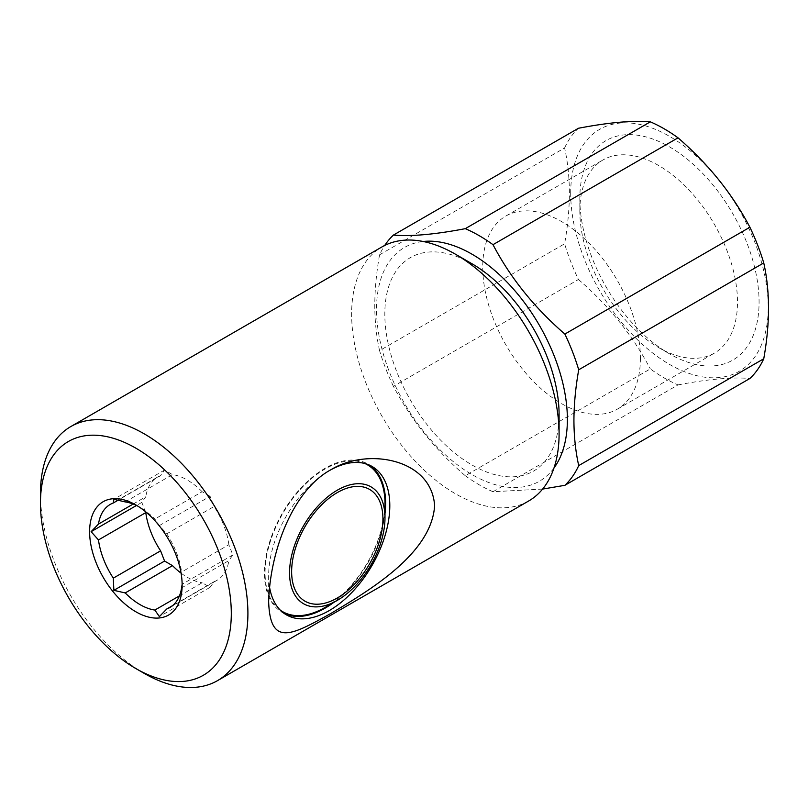 <?xml version="1.0" encoding="UTF-8"?>
<svg xmlns="http://www.w3.org/2000/svg" width="809" height="809" viewBox="0 0 809 809"><rect width="100%" height="100%" fill="white"/><g stroke="black" fill="none" stroke-linecap="round" stroke-linejoin="round"><path stroke-width="0.61" stroke-dasharray="4.04 3.03" d="M280.329 610.178A84.783 48.955 -60 0 1 270.307 541.555A84.783 48.955 -60 0 1 325.036 469.008A84.783 48.955 -60 0 1 364.98 463.547M138.005 506.242A59.553 34.383 60 0 1 140.028 507.354L135.882 504.968L140.028 507.354A59.553 34.383 60 0 1 154.853 519.034L159.383 525.577L166.745 533.829L214.051 506.515L210.087 496.301L159.383 525.577M269.488 586.737A85.673 49.46 -60 0 1 268.649 575.624A85.673 49.46 -60 0 1 329.223 470.707L330.881 469.746M329.223 470.707A85.673 49.46 -60 0 1 330.052 470.231M471.96 263.744A123.221 71.141 -120 0 0 384.821 314.044A123.221 71.141 -120 0 0 471.95 464.963A123.221 71.141 -120 0 0 559.09 414.653M528.702 500.973A146.692 84.692 60 0 1 415.664 461.666A146.692 84.692 60 0 1 351.632 314.044A146.692 84.692 60 0 1 382.01 246.897M210.087 496.301L202.159 491.72L154.853 519.034M202.159 491.72A59.553 34.383 -120 0 0 187.324 480.05A59.553 34.383 -120 0 0 172.499 474.6L164.571 470.029L160.607 475.662L118.154 500.174M284.353 613.546A85.673 49.46 -60 0 1 282.199 612.423A85.673 49.46 -60 0 1 269.073 543.779A85.673 49.46 -60 0 1 325.036 468.29A85.673 49.46 -60 0 1 367.873 464.042A85.673 49.46 -60 0 1 369.915 465.347M384.993 513.624A85.673 49.46 -60 0 1 333.702 602.462M579.831 211.038A111.49 64.366 60 0 1 602.917 160A111.49 64.366 60 0 1 688.833 189.872A111.49 64.366 60 0 1 737.495 302.07A111.49 64.366 60 0 1 714.408 353.108A111.49 64.366 60 0 1 658.657 347.587A111.49 64.366 60 0 1 579.831 211.038L579.831 198.589A126.74 73.174 60 0 1 669.447 146.844A126.74 73.174 60 0 1 759.075 302.07A126.74 73.174 60 0 1 669.447 353.806A126.74 73.174 60 0 1 579.831 198.589M640.404 358.124A111.49 64.366 60 0 1 617.318 409.162A111.49 64.366 60 0 1 531.402 379.29A111.49 64.366 60 0 1 482.74 267.091A111.49 64.366 60 0 1 505.827 216.054A111.49 64.366 60 0 1 591.743 245.926A111.49 64.366 60 0 1 640.404 358.124M553.953 468.057A134.961 77.917 60 0 1 446.639 455.983A134.961 77.917 60 0 1 376.529 309.25A134.961 77.917 60 0 1 423.147 241.487M542.606 489.081L492.994 491.73L678.033 384.902A152.557 88.08 60 0 1 650.325 368.904L465.286 475.732C435.121 449.753 411.174 419.952 393.417 386.338L578.455 279.499A152.557 88.08 60 0 1 564.601 243.792L379.563 350.621C376.438 336.584 374.84 321.537 374.769 305.478C374.85 289.197 376.448 272.309 379.563 254.805A152.557 88.08 60 0 1 384.72 245.44M570.699 193.311A139.654 80.627 60 0 1 669.447 136.296A139.654 80.627 60 0 1 768.196 307.339A139.654 80.627 60 0 1 669.447 364.353A139.654 80.627 60 0 1 570.699 193.311M379.563 254.805L564.601 147.966C567.716 161.881 569.314 176.928 569.394 193.108C569.334 209.248 567.736 226.136 564.601 243.792M564.601 147.966A152.557 88.08 60 0 1 578.455 128.257M393.417 386.338A152.557 88.08 60 0 1 379.563 350.621M492.994 491.73A152.557 88.08 60 0 1 465.286 475.732M678.033 384.902C708.199 379.118 732.155 376.974 749.903 378.481M578.455 279.499C608.621 305.478 632.577 335.28 650.325 368.904M166.745 533.829A59.553 34.383 60 0 1 181.58 572.044L182.136 584.482M181.58 587.9L228.876 560.597L232.84 554.954L228.876 544.74L181.58 572.044M228.876 544.74A59.553 34.383 -120 0 0 214.051 506.515M125.203 501.914L172.499 474.6M133.161 504.047L145.782 496.756L141.818 502.399L145.377 511.581M160.607 475.662A59.553 34.383 -120 0 0 157.553 477.098A59.553 34.383 -120 0 0 145.782 496.756M179.446 595.869L202.159 582.753L210.087 587.334L214.051 581.691L172.58 605.638M181.095 573.166A59.553 34.383 -120 0 0 202.159 582.753M144.174 673.361A146.692 84.692 60 0 1 40.45 493.702M214.051 581.691A59.553 34.383 -120 0 0 217.105 580.255A59.553 34.383 -120 0 0 228.876 560.597M210.087 587.334L159.383 616.6M232.84 554.954L182.136 584.229L182.136 585.089M141.818 502.399L136.478 505.483M164.571 470.029L113.867 499.295M384.993 503.623A84.783 48.955 -60 0 1 325.036 607.468M372.059 466.459L367.873 464.042M617.318 409.162L714.408 353.108M658.657 347.587L669.447 353.806M505.827 216.054L602.917 160M286.396 614.85L282.199 612.423M110.246 504.411L157.553 477.098M268.649 575.624L268.649 601.502M169.809 607.559L217.105 580.255"/><path stroke-width="1.21" d="M382.92 518.953A64.548 37.265 120 0 0 337.272 492.6A64.548 37.265 120 0 0 291.634 571.65A64.548 37.265 120 0 0 337.272 598.003A64.548 37.265 120 0 0 382.92 518.953M325.036 607.468L337.272 600.399A67.481 38.963 -60 0 1 289.561 572.853A67.481 38.963 -60 0 1 337.272 490.203A67.481 38.963 -60 0 1 384.993 517.75A67.481 38.963 -60 0 1 337.272 600.399L325.036 607.468A84.783 48.955 -60 0 1 280.329 610.178M182.136 584.229L181.58 587.9A59.553 34.383 60 0 1 169.809 607.559A59.553 34.383 60 0 1 166.745 608.995L159.383 616.6L154.853 610.057A59.553 34.383 60 0 1 140.028 604.616A59.553 34.383 60 0 1 125.203 592.936L113.867 590.327L113.311 578.142A59.553 34.383 60 0 1 98.476 539.927L91.114 531.675L98.476 524.07A59.553 34.383 60 0 1 110.246 504.411A59.553 34.383 60 0 1 113.311 502.976L113.867 499.295L125.203 501.914A59.553 34.383 60 0 1 138.005 506.242M135.882 611.796A65.428 37.77 60 0 1 89.617 531.675A65.428 37.77 60 0 1 135.882 504.958L135.882 504.958A65.428 37.77 60 0 1 182.136 585.089A65.428 37.77 60 0 1 135.882 611.796M330.881 469.746C367.175 447.387 431.571 458.44 434.615 505.686C431.551 554.489 367.256 591.541 330.881 613.475C292.514 634.66 270.064 647.787 268.649 601.502C270.105 551.708 292.403 490.598 330.881 469.746M330.052 470.231A85.673 49.46 -60 0 1 372.059 466.459A85.673 49.46 -60 0 1 385.195 535.113A85.673 49.46 -60 0 1 329.223 610.603A85.673 49.46 -60 0 1 286.396 614.85A85.673 49.46 -60 0 1 269.488 586.737M40.45 503.289A134.961 77.917 60 0 1 135.882 448.186A134.961 77.917 60 0 1 231.303 613.475A134.961 77.917 60 0 1 135.882 668.578A134.961 77.917 60 0 1 40.45 503.289L40.45 493.702A146.692 84.692 60 0 1 70.828 426.555A146.692 84.692 60 0 1 183.876 465.853A146.692 84.692 60 0 1 247.908 613.475A146.692 84.692 60 0 1 217.52 680.632A146.692 84.692 60 0 1 144.174 673.361L135.882 668.578M559.09 433.816L559.09 414.653A123.221 71.141 -120 0 0 471.96 263.744L455.356 254.157A146.692 84.692 60 0 1 559.09 433.816A146.692 84.692 60 0 1 528.702 500.973L217.52 680.632M70.828 426.555L382.01 246.897A146.692 84.692 60 0 1 455.356 254.157M369.915 465.347A85.673 49.46 -60 0 1 384.993 513.624M333.702 602.462A85.673 49.46 -60 0 1 325.036 608.186A85.673 49.46 -60 0 1 284.353 613.546M423.147 241.487A134.961 77.917 60 0 1 519.115 295.791A134.961 77.917 60 0 1 567.382 419.446A134.961 77.917 60 0 1 553.953 468.057M384.72 245.44A152.557 88.08 60 0 1 393.417 235.085C410.911 236.612 434.858 234.479 465.286 228.664A152.557 88.08 60 0 1 492.994 244.672C510.489 277.962 534.436 307.764 564.864 334.066A152.557 88.08 60 0 1 578.718 369.784C575.604 387.289 574.006 404.176 573.925 420.458C573.996 436.516 575.593 451.564 578.718 465.6L763.757 358.771A152.557 88.08 60 0 1 749.903 378.481L564.864 485.319L542.606 489.081M465.286 228.664L650.325 121.835C632.84 120.308 608.884 122.442 578.455 128.257L393.417 235.085M650.325 121.835A152.557 88.08 60 0 1 678.033 137.833L492.994 244.672M564.864 334.066L749.903 227.238C732.418 193.938 708.462 164.146 678.033 137.833M749.903 227.238A152.557 88.08 60 0 1 763.757 262.945L578.718 369.784M763.757 358.771C766.892 341.125 768.489 324.227 768.55 308.098C768.469 291.907 766.871 276.86 763.757 262.945M578.718 465.6A152.557 88.08 60 0 1 564.864 485.319M98.476 524.07L133.161 504.047M118.154 500.174L113.311 502.976M113.311 578.142L160.607 550.838L164.571 561.052L172.499 565.633L125.203 592.936M145.377 511.581L145.782 512.623L98.476 539.927M145.782 512.623A59.553 34.383 -120 0 0 160.607 550.838M154.853 610.057L179.446 595.869M172.499 565.633A59.553 34.383 -120 0 0 181.095 573.166M172.58 605.638L166.745 608.995M164.571 561.052L113.867 590.327M136.478 505.483L91.114 531.675M364.98 463.547A84.783 48.955 -60 0 1 384.993 503.623L384.993 517.75"/></g></svg>

